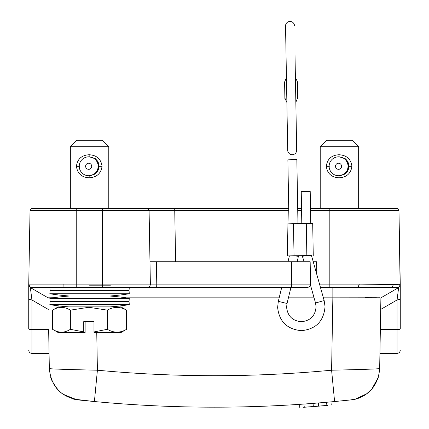 <?xml version="1.0" encoding="UTF-8"?>
<svg xmlns="http://www.w3.org/2000/svg" width="429" height="429" viewBox="0 0 429 429"><rect width="100%" height="100%" fill="white"/><g stroke="black" fill="none" stroke-linecap="round" stroke-linejoin="round"><path stroke-width="0.64" d="M327.836 405.373L327.021 405.448M331.826 405.014L332.105 401.775L326.56 402.273L326.887 405.459L303.786 407.277M302.997 407.33L304.735 407.212L305.067 403.979L299.64 404.349L299.887 407.545M318.581 402.949L318.302 406.183L318.581 402.949L305.035 403.979M313.041 403.389L313.32 406.579L304.735 407.212L313.32 406.579L313.041 403.389L311.272 403.523M332.1 401.775L331.73 405.024M299.64 404.349L299.791 407.55M320.602 405.995L318.302 406.183M316.468 403.115L314.323 403.287M63.878 284.111L63.937 287.366M358.66 146.734L320.216 146.734L326.625 140.326L352.252 140.326L358.66 146.734L358.66 208.558M339.012 154.74C346.6 155.207 350.906 159.052 351.936 166.275C350.901 173.504 346.594 177.349 339.012 177.81C331.483 177.343 327.252 173.498 326.308 166.275C327.257 159.046 331.488 155.201 339.012 154.74L339.06 156.826L344.895 158.419L346.149 159.974M348.874 165.315L348.874 167.235L348.482 167.235A9.449 9.449 -90 0 0 348.482 165.315L348.874 165.315M348.386 164.286L348.321 164.286A9.449 9.449 -90 0 0 347.726 162.457L348.08 162.355L348.691 164.184L348.386 164.286L348.552 165.315M347.297 161.529L347.254 161.529A9.449 9.449 -90 0 0 346.123 159.974L346.385 159.781L347.554 161.336L347.297 161.529L347.78 162.457M346.149 172.581L344.895 174.131L338.572 175.724A9.449 9.449 90 0 1 329.123 166.275A9.449 9.449 90 0 1 338.572 156.826A9.449 9.449 90 0 1 348.021 166.275A9.449 9.449 90 0 1 338.572 175.724M347.554 171.214L346.401 172.769L346.123 172.581A9.449 9.449 -90 0 0 347.254 171.026L347.511 171.214A9.77 9.77 90 0 1 346.385 172.769M347.78 170.093L347.297 171.026M348.691 168.366L348.08 170.195L347.726 170.093A9.449 9.449 -90 0 0 348.321 168.265L348.627 168.366A9.77 9.77 90 0 1 348.032 170.195M348.552 167.235L348.386 168.265M332.802 173.756A9.77 9.77 90 0 0 333.274 174.131L333.338 174.142M333.338 158.408L333.274 158.419A9.77 9.77 90 0 0 332.802 158.794M344.144 174.254A9.449 9.449 -90 0 0 345.388 173.316L345.586 173.579A9.77 9.77 90 0 1 344.895 174.131M344.895 158.419A9.77 9.77 90 0 1 345.576 158.971L345.388 159.234A9.449 9.449 -90 0 0 344.144 158.296M339.06 156.826L338.572 156.826M346.385 159.781L346.401 159.781A9.77 9.77 90 0 1 347.511 161.336L347.254 161.529M348.032 162.355A9.77 9.77 90 0 1 348.627 164.184L348.321 164.286M348.804 165.315A9.77 9.77 90 0 1 348.804 167.235M348.321 168.265L348.627 168.366M338.529 163.234A3.046 3.041 90 0 1 341.575 166.275A3.046 3.041 90 0 1 338.529 169.321A3.046 3.041 90 0 1 335.489 166.275A3.046 3.041 90 0 1 338.529 163.234M68.822 306.869L110.301 306.869A262.918 262.918 0 0 0 129.285 304.67L49.839 304.67A262.918 262.918 0 0 0 68.822 306.869L68.42 306.912M49.839 298.262L129.285 298.262A262.918 262.918 0 0 0 109.744 296.021L69.38 296.021A262.918 262.918 0 0 0 49.839 298.262L50.08 301.464L129.043 301.464L129.285 304.67M69.38 296.021L69.385 296.021A262.918 262.918 0 0 1 49.839 293.774L129.285 293.774A262.918 262.918 0 0 1 109.744 296.021M107.341 310.14L88.851 307.282L70.361 310.14C64.42 306.504 58.494 306.504 52.579 310.14L58.167 306.912L120.957 306.912L126.544 310.14L126.544 329.311L120.957 332.539L93.999 332.539L93.978 331.933L107.341 329.311L107.341 310.14C113.728 306.504 120.131 306.504 126.544 310.14M70.361 310.14L70.361 329.311L83.73 331.933L83.73 321.648L93.978 321.648L93.978 331.933M52.579 310.14L52.579 329.311L58.167 332.539L83.752 332.539L83.73 331.933M52.579 329.311C58.591 333.097 64.516 333.097 70.361 329.311M85.146 321.648L85.124 332.539L83.752 332.539M107.341 329.311C113.835 333.097 120.233 333.097 126.544 329.311M28.743 284.55L28.748 284.111A3.201 3.201 0 0 0 28.748 284.164A3.201 3.201 -90 0 0 31.955 287.366L156.778 287.366L129.285 287.366L129.043 290.572L50.08 290.572L49.839 293.774M129.285 287.366L88.68 287.366M110.425 285.178L89.559 285.178M288.728 208.558L108.784 208.558L108.784 146.734L70.345 146.734M89.135 154.74C96.723 155.207 101.029 159.052 102.059 166.275C101.024 173.504 96.718 177.349 89.135 177.81C81.607 177.343 77.376 173.498 76.432 166.275C77.376 159.046 81.612 155.201 89.135 154.74L89.184 156.826L95.018 158.419L96.273 159.974M108.784 146.734L102.375 140.326L76.748 140.326L70.34 146.734L70.34 208.558L41.447 208.558L76.748 208.558L76.748 287.366L30.357 287.366L28.743 284.534L28.775 285.28M98.992 165.315L98.992 167.235L98.606 167.235A9.449 9.449 -90 0 0 98.606 165.315L98.992 165.315M98.509 164.286L98.445 164.286A9.449 9.449 -90 0 0 97.85 162.457L98.203 162.355L98.809 164.184L98.509 164.286L98.675 165.315M97.421 161.529L97.378 161.529A9.449 9.449 -90 0 0 96.246 159.974L96.525 159.781L97.673 161.336L97.421 161.529L97.903 162.457M96.273 172.581L95.018 174.131L88.696 175.724A9.449 9.449 90 0 1 79.247 166.275A9.449 9.449 90 0 1 88.696 156.826A9.449 9.449 90 0 1 98.144 166.275A9.449 9.449 90 0 1 88.696 175.724M97.673 171.214L96.525 172.769L96.246 172.581A9.449 9.449 -90 0 0 97.378 171.026L97.635 171.214A9.77 9.77 90 0 1 96.509 172.769M97.903 170.093L97.421 171.026M98.809 168.366L98.203 170.195L97.85 170.093A9.449 9.449 -90 0 0 98.445 168.265L98.75 168.366A9.77 9.77 90 0 1 98.155 170.195M98.675 167.235L98.509 168.265M82.926 173.756A9.77 9.77 90 0 0 83.398 174.131L83.462 174.142M83.462 158.408L83.398 158.419A9.77 9.77 90 0 0 82.926 158.794M94.267 174.254A9.449 9.449 -90 0 0 95.511 173.316L95.522 173.316M95.522 159.234L95.511 159.234A9.449 9.449 -90 0 0 94.267 158.296M89.184 156.826L88.696 156.826M95.018 158.419A9.77 9.77 90 0 1 95.699 158.971L95.511 159.234M96.509 159.781A9.77 9.77 90 0 1 97.635 161.336L97.378 161.529M98.155 162.355A9.77 9.77 90 0 1 98.75 164.184L98.445 164.286M98.927 165.315A9.77 9.77 90 0 1 98.927 167.235M98.445 168.265L98.75 168.366M95.511 173.316L95.705 173.579A9.77 9.77 90 0 1 95.018 174.131M88.653 163.234A3.046 3.041 90 0 1 91.699 166.275A3.046 3.041 90 0 1 88.653 169.321A3.046 3.041 90 0 1 85.612 166.275A3.046 3.041 90 0 1 88.653 163.234M287.022 303.485L278.308 301.362L281.724 287.366L262.553 287.366L294.589 287.366L290.959 287.366L287.022 303.485L286.604 307.239C287.596 316.055 292.503 320.876 301.335 321.718C310.408 320.806 315.32 315.808 316.071 306.724L315.524 302.992L310.446 284.969L310.548 284.111L310.446 284.969M307.346 287.366L291.388 287.366L291.388 284.111L156.778 284.111L156.665 287.366L307.346 287.366A3.201 3.201 0 0 0 310.548 284.164A3.201 3.201 -90.5 0 0 310.548 284.111L310.162 261.738L291.388 261.738L297.217 261.738L298.52 255.775L289.398 255.931L287.982 261.738M295.549 261.738L293.972 261.738M76.748 287.366L31.955 287.366A3.201 3.201 -90 0 1 28.748 284.164A3.201 3.201 0 0 1 28.748 284.111L30.035 210.451A1.92 1.92 -90.1 0 1 31.96 208.558L174.71 208.558L175.606 261.738M29.778 225.311L30.035 210.451A1.92 1.92 -89.8 0 1 31.96 208.558A1.92 1.92 -89.8 0 0 30.035 210.451L102.375 210.451L102.375 208.558L137.677 208.558L108.784 208.558M310.548 284.111L291.388 284.111L291.388 261.738L156.387 261.738L156.778 284.111L150.37 284.111A3.201 3.201 -90.5 0 1 150.37 284.164A3.201 3.201 0 0 1 147.168 287.366M102.375 287.366L102.375 284.111L150.37 284.111L149.088 210.451A1.92 1.92 90 0 0 147.163 208.558M156.387 261.738L149.984 261.738L156.387 261.738M304.123 261.738L302.375 256.285L306.848 255.55L311.486 255.55L324.158 300.557L315.524 302.992M308.097 261.738L307.55 261.738M310.162 261.738L310.231 265.76M310.392 274.935L310.457 278.861M320.442 287.366L357.979 287.366L320.442 287.366M316.564 261.738L313.229 261.738L316.564 261.738L316.784 274.378M392.015 287.366L357.979 287.366L359.32 284.164A3.201 1.341 -90 0 0 359.32 284.111L393.49 284.529L392.015 287.366L398.659 287.58L397.056 299.984L400.262 299.152L400.262 284.797M400.214 285.344L400.262 284.749L393.49 284.529M351.051 399.887L334.593 401.539L351.051 399.887C355.984 399.833 377.6 394.707 379.67 368.591L380.904 297.833L398.659 287.58L400.262 284.749L398.965 210.451A1.92 1.92 90 0 0 397.039 208.558L310.51 208.558M302.375 256.285L302.365 255.705L306.848 255.55M302.365 255.818L298.525 255.888M294.037 255.963C285.837 256.033 285.837 255.957 294.037 255.743L311.508 255.62M289.382 256.006L287.628 255.963L287.071 223.938M288.594 261.738L290.481 261.738M298.53 256.354L294.037 255.775M28.738 284.84L28.738 299.152L31.944 299.984L30.341 287.58L28.738 284.749L28.748 284.111L102.375 284.111L102.375 210.451L288.76 210.451M301.539 208.558L297.699 208.558M306.848 255.518L306.29 223.493L312.698 223.493L313.256 255.518M306.29 223.493L293.474 223.713C285.28 223.933 285.28 224.008 293.479 223.938M400.262 294.219L398.965 210.451L329.826 210.451L329.826 208.558L386.851 208.558M310.773 223.45L310.215 191.5L301.244 191.656L301.801 223.568M297.962 223.638L296.841 159.695L292.358 159.695L287.875 159.851L288.99 223.809M284.883 98.584L284.593 82.014L286.438 77.542M295.409 77.386L297.404 81.789L297.683 97.801L295.844 102.268M297.694 98.364L297.683 97.801M286.872 102.434L284.872 98.027M294.509 25.858A4.483 4.483 0 0 0 289.945 21.45A4.483 4.483 0 0 0 285.537 26.013L287.709 150.289A4.483 4.483 0 0 0 292.272 154.697A4.483 4.483 0 0 0 296.675 150.134L295.007 54.521M356.708 287.366L332.856 287.371L332.856 297.833L323.391 297.833M48.654 329.617L49.335 368.591L48.654 329.617L31.944 329.617A3.201 0.831 0 0 1 28.738 328.786L28.738 285.644M398.659 287.58L400.262 284.749L400.262 285.735M400.262 292.455L400.262 299.034M314.071 297.833L288.401 297.833M279.166 297.833L126.362 297.833M53.55 297.721L48.096 297.833L30.341 287.58L28.738 284.749L28.738 299.152M379.992 297.774L332.856 297.833L331.596 370.206C253.534 377.531 175.466 377.531 97.404 370.206C66.822 369.525 50.799 368.988 49.33 368.591L49.335 368.591C51.046 386.18 60.586 396.611 77.949 399.887L94.401 401.549L77.949 399.887M379.933 353.362L397.056 353.362L397.056 299.984L380.7 309.427L379.665 368.591C377.182 369.01 361.154 369.546 331.596 370.206L334.593 401.539C254.531 409.057 174.469 409.057 94.407 401.539L97.404 370.206L96.75 332.539M380.7 309.427L380.796 303.753M400.262 328.786L400.262 299.152L400.262 328.786A3.201 0.831 0 0 1 397.056 329.617L380.346 329.617M364.886 297.699L377.252 297.737M379.156 297.758L379.955 297.774M48.096 297.833L49.008 297.774M397.056 353.362A3.201 3.201 0 0 0 400.262 350.155M48.3 309.427L31.944 299.984L31.944 353.362A3.201 3.201 179.9 0 1 28.738 350.155A3.201 3.201 179.9 0 0 31.944 353.362L49.067 353.362M334.599 401.549L350.284 399.973L355.502 399.083L366.693 393.779L372.023 388.808L378.276 377.397L371.916 388.926L366.774 393.72L355.818 398.997L351.603 399.817L334.599 401.549M351.136 399.876L354.118 399.399M370.731 390.234L371.653 389.232M76.775 399.737L62.897 394.208M58.993 390.958L53.952 384.609M321.525 405.92L315.149 406.44M322.501 405.839L306.333 407.1M319.669 402.858L317.406 403.04M318.323 406.183L316.607 406.322M316.452 406.333L315.814 406.381M315.261 406.429L313.084 406.595M329.831 287.366L329.885 284.111L329.831 287.366L329.826 284.111L319.525 284.111M348.922 166.275L351.936 166.275M339.06 175.724L339.012 177.81M329.381 166.275L326.308 166.275M99.045 166.275L102.059 166.275M89.184 175.724L89.135 177.81M79.504 166.275L76.432 166.275M310.548 210.451L329.826 210.451L329.826 284.111L359.32 284.111M301.576 210.451L297.731 210.451M400.252 284.111L399.656 284.111M294.037 255.743L293.474 223.713M28.936 285.891L30.325 287.569M129.043 290.572L129.285 293.774M324.158 300.557L325.037 306.569C323.831 321.182 315.926 329.22 301.335 330.684C287.006 329.215 279.107 321.455 277.633 307.395L278.308 301.362M149.088 210.451L147.211 208.564M400.262 299.152L400.262 296.782M94.401 401.549L73.643 399.115L62.226 393.72L57.084 388.926L51.973 380.791L50.724 377.397L52.006 380.855L56.955 388.781L62.28 393.763L73.472 399.072L76.105 399.63M76.893 399.748L77.445 399.823M77.874 399.876L78.309 399.925M78.689 399.967L81.848 400.3M295.726 95.587L296.675 150.134M50.08 290.572L49.839 287.366M110.301 306.869L110.703 306.912M50.08 301.464L49.839 304.67M129.043 301.464L129.285 298.262M320.216 208.558L320.216 146.734"/></g></svg>
